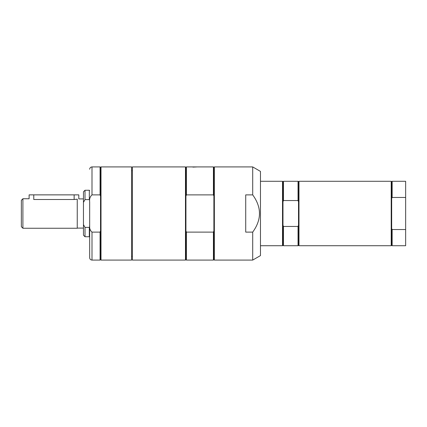 <?xml version="1.0" encoding="UTF-8"?>
<svg xmlns="http://www.w3.org/2000/svg" width="427" height="427" viewBox="0 0 427 427"><rect width="100%" height="100%" fill="white"/><g stroke="black" fill="none" stroke-linecap="round" stroke-linejoin="round"><path stroke-width="0.64" d="M101.007 166.92L131.596 166.92L131.596 260.08L101.007 260.08L101.007 166.92L100.537 167.384L100.537 230.916L100.073 232.117L91.997 232.117C90.065 230.415 89.286 228.082 89.67 225.12L89.67 201.88C89.286 198.918 90.065 196.585 91.997 194.883L100.073 194.883L100.537 196.084M100.537 230.916L100.537 259.616L100.073 260.08L100.073 232.117M100.537 167.384L100.073 166.92L100.073 194.883M89.67 225.12L89.67 257.753C89.809 259.168 90.583 259.942 91.997 260.08L100.073 260.08M89.67 240.673L89.67 201.88M185.473 260.08L185.473 166.92L132.37 166.92L132.37 260.08L185.473 260.08L185.937 259.616L185.937 167.384L186.407 166.92L186.407 194.883L213.42 194.883L213.89 196.084L213.89 167.384L214.354 166.92L252.704 166.92L260.47 171.403L260.47 255.597L252.704 260.08L252.704 232.117L245.717 232.117L245.717 194.883L252.704 194.883C261.73 207.292 261.73 219.708 252.704 232.117M252.704 166.92L252.704 194.883M214.354 166.92L214.354 260.08L252.704 260.08M132.37 170.661L131.596 170.661M213.42 194.883L213.42 166.92L186.407 166.92M192.924 167.112L197.194 166.92M214.354 260.08L213.89 259.616L213.89 196.084M213.89 230.916L213.42 232.117L186.407 232.117L186.407 260.08L213.42 260.08L213.42 232.117M185.937 196.084L186.407 194.883M186.407 232.117L185.937 230.916M392.141 197.471L392.141 181.283L391.676 181.747L391.676 198.427L392.141 197.471L405.65 197.471L405.65 229.529L392.141 229.529L391.676 228.573L391.676 245.253L391.212 245.717L298.98 245.717L298.98 181.283L391.212 181.283L391.212 245.717M391.676 198.427L391.676 228.573M392.141 229.529L392.141 245.717L405.65 245.717L405.65 229.529M392.141 181.283L405.65 181.283L405.65 197.471M298.98 181.283L298.51 181.747L298.51 245.253L298.98 245.717M298.51 181.747L298.046 181.283L298.046 200.551L298.51 201.757M283.448 200.551L282.984 201.757L282.984 181.747L283.448 181.283L283.448 200.551L298.046 200.551M282.984 201.757L282.984 245.253L282.519 245.717L282.519 181.283L282.984 181.747M298.51 225.242L298.046 226.449L283.448 226.449L282.984 225.242M298.046 226.449L298.046 245.717L298.51 245.253M283.448 226.449L283.448 245.717L298.046 245.717M22.903 198.747L22.903 228.253L21.35 226.7L21.35 200.3L22.903 198.747L29.116 198.747L29.116 194.867L78.803 194.867L78.803 198.902L83.457 198.902M33.77 194.867L33.77 199.505C27.766 198.678 27.766 198.678 33.77 199.505L74.143 199.505L77.25 199.163L77.25 228.253L22.903 228.253M77.25 199.324C79.294 198.785 79.294 198.785 77.25 199.324M89.67 226.817L89.323 227.41L89.323 236.75L89.67 236.403M89.323 227.41L85.01 227.41L85.01 236.75L89.323 236.75M85.01 227.41L83.457 224.623L83.457 235.197L85.01 236.75M85.01 199.59L85.01 190.25L83.457 191.803L83.457 202.377L85.01 199.59L89.323 199.59L89.67 200.183M85.01 190.25L89.323 190.25L89.323 199.59M83.457 224.623L83.457 202.377M91.997 232.117L91.997 260.08M100.073 166.92L91.997 166.92L91.997 194.883M74.143 194.867L74.143 199.505M91.997 166.92C90.583 167.058 89.809 167.832 89.67 169.247M100.537 259.616L101.007 260.08M132.37 256.339L131.596 256.339M213.89 167.384L213.42 166.92M185.937 167.384L185.473 166.92M213.89 259.616L213.42 260.08M185.937 259.616L186.407 260.08M391.676 181.747L391.212 181.283M391.676 245.253L392.141 245.717M283.448 181.283L298.046 181.283M260.47 245.717L282.519 245.717M260.47 181.283L282.519 181.283M282.984 245.253L283.448 245.717M77.25 228.098L83.457 228.098M89.67 190.597L89.323 190.25"/></g></svg>
